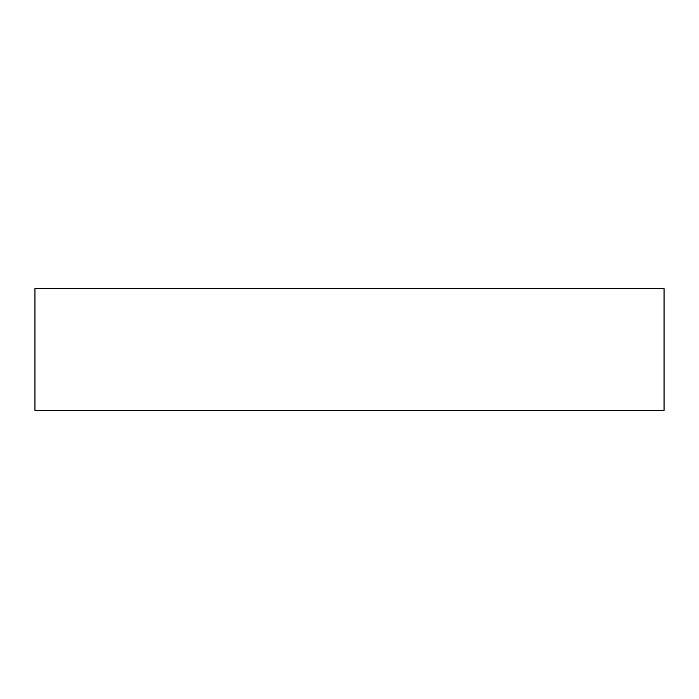 <?xml version="1.0" encoding="UTF-8"?>
<svg xmlns="http://www.w3.org/2000/svg" width="699" height="699" viewBox="0 0 699 699"><rect width="100%" height="100%" fill="white"/><g stroke="black" fill="none" stroke-linecap="round" stroke-linejoin="round"><path stroke-width="1.05" d="M34.95 288.617L34.95 410.383L664.05 410.383L664.05 288.617L34.95 288.617L664.05 288.617L664.05 410.383L34.95 410.383L34.95 288.617"/></g></svg>
